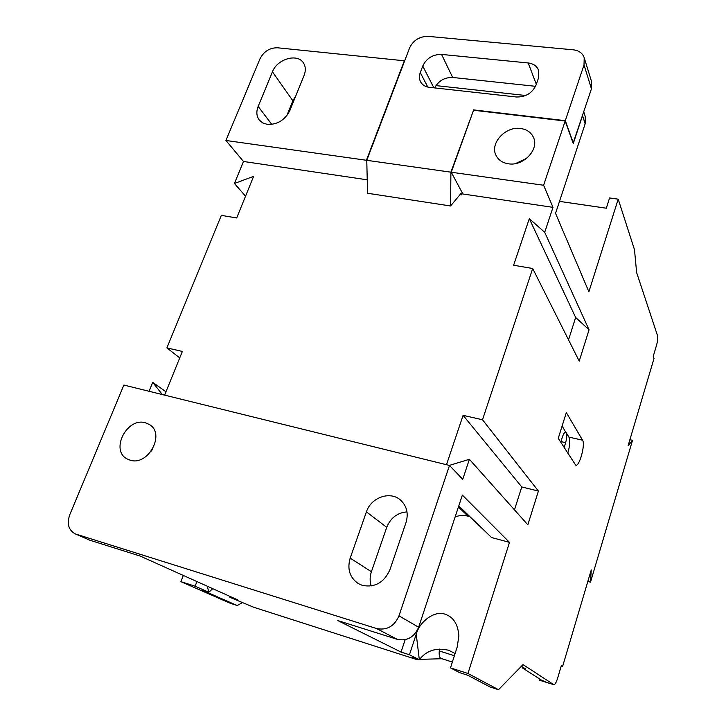 <?xml version="1.0" encoding="UTF-8"?>
<svg xmlns="http://www.w3.org/2000/svg" width="726" height="726" viewBox="0 0 726 726"><rect width="100%" height="100%" fill="white"/><g stroke="black" fill="none" stroke-linecap="round" stroke-linejoin="round"><path stroke-width="1.09" d="M145.454 422.804C127.123 416.951 109.962 450.184 127.023 458.877L130.172 460.184C148.249 466.283 165.682 433.594 149.384 424.519L145.454 422.804M151.371 451L152.578 449.149M362.446 585.419C375.024 587.724 384.19 582.488 389.926 569.701L405.988 522.629C408.665 513.463 406.823 505.922 400.471 500.023C390.143 490.694 370.977 497.437 366.421 511.866L350.177 558.14C347.037 569.12 349.75 577.606 358.317 583.613L362.446 585.419M267.395 124.418C277.468 124.718 284.973 120.053 289.919 110.406L304.094 75.359C305.9 70.649 305.691 66.52 303.477 62.99C297.615 52.989 277.178 58.906 272.45 71.82L258.166 106.404C256.133 111.65 256.487 116.169 259.218 119.971L262.721 122.939L267.395 124.418M520.633 128.493C505.477 126.025 489.569 143.412 496.049 155.409C498.417 160.074 502.537 162.869 508.409 163.795C523.219 166.445 539.309 149.62 533.537 137.568C531.205 132.431 526.904 129.409 520.633 128.493M515.596 163.55L526.659 158.332M455.111 653.491L448.668 650.278C436.117 647.42 426.334 650.569 419.329 659.725L412.731 657.611L416.434 659.453L253.755 607.272L229.951 597.353L237.329 599.712L140.182 556.071L89.924 540.253L75.059 533.782L89.924 540.253M405.153 639.697L401.033 652.075L409.437 654.761L416.234 634.188C419.701 620.966 435.364 610.139 445.129 614.25C453.351 616.928 457.934 624.142 458.886 635.894L457.208 646.957L450.483 667.893L467.952 673.483L498.508 689.7L523.029 664.599L553.829 684.709C554.982 684.682 556.252 682.485 557.65 678.129L561.452 665.306L562.677 666.223L591.254 569.91L590.51 582.152L632.509 440.319L628.081 445.837L654.017 358.417L653.264 356.275L656.558 345.168C657.683 341.038 658.01 337.899 657.547 335.739L636.629 272.577L634.497 249.726L618.207 199.178L588.877 291.761L555.544 213.335L585.147 123.819L582.561 115.543M565.182 121.024L543.602 185.248L451.263 172.234L473.543 110.243L565.182 121.024L573.268 143.53L582.47 115.815M543.602 185.248L552.994 207.346L544.709 232.311L529.308 218.662L513.627 265.244L532.702 268.502L482.509 419.764L463.097 415.345L446.481 464.713M532.702 268.502L579.221 361.112L589.049 329.804L544.709 232.311M449.321 465.411L469.386 459.295L527.829 524.807L538.42 491.075L482.509 419.764M469.386 459.295L462.743 479.323L449.494 465.457L398.973 615.848L418.648 627.237C414.256 637.274 407.114 641.303 397.231 639.334L337.808 620.576L401.033 652.075M467.952 673.483L509.489 542.367L462.362 495.078L418.648 627.237M558.258 438.332L566.325 412.568L582.561 440.201C585.601 444.448 579.275 467.372 575.664 465.094L558.258 438.332M522.448 666.922L522.185 667.757L541.278 680.008L546.106 682.177L539.59 680.217L553.738 684.663M183.306 575.446L180.901 581.662L230.251 603.279L237.202 605.52L242.112 602.789M449.494 465.457L123.874 385.061L69.732 514.834C66.719 523.691 68.498 530.007 75.059 533.782M165.955 391.786L152.732 382.366L149.075 391.278M179.739 357.909L166.889 347.899L221.339 215.359L236.676 217.972L253.601 176.373L234.434 183.487L245.542 196.174M366.784 160.818L366.421 160.274L404.328 60.784L277.495 47.78C269.673 47.753 263.847 51.419 259.999 58.788L225.922 140.472L243.482 161.471L234.434 183.487M180.901 581.662L195.131 586.209L208.879 592.271L202.137 590.111L237.202 605.52M196.918 581.553L195.131 586.209M230.26 596.536L229.951 597.353M397.231 639.334L376.585 628.544L76.13 534.182M376.585 628.544C386.876 630.567 394.336 626.338 398.973 615.848M552.994 207.346L461.872 193.842M367.238 179.812L243.482 161.471M164.602 395.116L182.371 351.429L166.889 347.899M152.732 382.366L162.315 394.545M451.263 172.234L462.244 192.798M366.421 160.274L225.922 140.472M286.852 115.625L292.859 100.769L295.854 95.741M521.413 666.259L525.197 668.7L522.185 667.757M559.501 201.383L606.31 208.208L609.586 197.953L618.207 199.178M583.758 111.94L585.247 116.469L585.147 123.819M525.669 95.505L435.981 85.604M589.049 329.804L575.645 317.471L529.308 218.662M575.645 317.471L568.531 339.841M538.42 491.075L521.758 486.946L463.097 415.345M521.758 486.946L514.48 509.843M371.222 585.973C369.715 581.326 369.779 576.58 371.403 571.725L386.731 527.33C390.57 517.901 397.331 512.747 406.996 511.866M509.489 542.367L491.575 537.549L458.778 505.904M458.424 506.966L467.98 516.141L469.913 516.649M467.98 516.141C463.714 515.061 459.431 515.315 455.148 516.894M450.483 667.893L459.549 672.621L467.735 675.244L490.068 686.977L498.508 689.7M560.753 442.216L562.269 437.351C563.494 433.731 564.656 432.015 565.763 432.224L562.115 426.017M567.814 453.215C569.901 445.737 570.273 440.364 568.93 437.106L566.298 432.832C567.124 434.838 566.897 438.114 565.627 442.669L564.129 447.479M207.264 586.209L208.879 592.271L212.727 588.659M409.437 654.761L419.329 659.725L416.234 634.188M536.314 84.316L528.21 62.971C533.365 63.616 536.813 66.021 538.538 70.177L538.474 78.063L536.106 84.906C532.303 93.128 525.706 97.157 516.313 96.985L429.32 87.311C425.227 86.775 422.314 84.942 420.572 81.82C419.156 79.034 419.065 75.958 420.281 72.6L427.795 87.056M416.434 659.453L418.321 659.408M419.546 659.371L441.889 658.727M441.109 658.473L440.991 658.437C439.502 657.747 438.931 655.251 439.266 650.959L439.439 649.108M573.132 143.149L591.445 88.799L584.022 64.932L584.212 57.753C582.561 53.152 578.912 50.511 573.268 49.813L428.186 36.364C419.564 36.364 413.366 40.211 409.591 47.916L366.766 160.319L450.9 172.18L450.574 205.975L460.847 193.651L461.509 194.849L462.371 192.426M460.03 194.632L461.509 194.849M584.212 57.753L591.617 81.775L591.445 88.799M535.543 86.312L452.679 77.464C444.593 77.283 438.604 80.758 434.711 87.91M433.894 87.819L422.741 66.057L420.281 72.6M473.515 110.316L450.9 172.18M473.298 109.862L565.3 120.67L584.022 64.932M422.741 66.057C426.534 58.243 432.814 54.359 441.562 54.414L452.679 77.464M528.21 62.971L441.562 54.414M573.386 143.176L565.3 120.67M366.766 160.319L367.565 193.261L450.574 205.975M539.645 678.964L539.327 680.044M632.509 440.319L629.887 439.729M590.51 582.152L587.842 581.417M562.677 666.223L561.307 665.796M566.171 432.614L564.982 432.351M564.783 432.487L566.298 432.832M568.93 437.106L582.561 440.201M386.731 527.33L366.421 511.866M371.403 571.725L350.177 558.14M292.859 100.769L272.45 71.82M271.778 124.418L258.166 106.404M565.627 442.669L560.944 441.599M454.394 655.723L439.266 650.959M452.362 662.048L440.991 658.437M539.69 680.262L553.829 684.709"/></g></svg>
